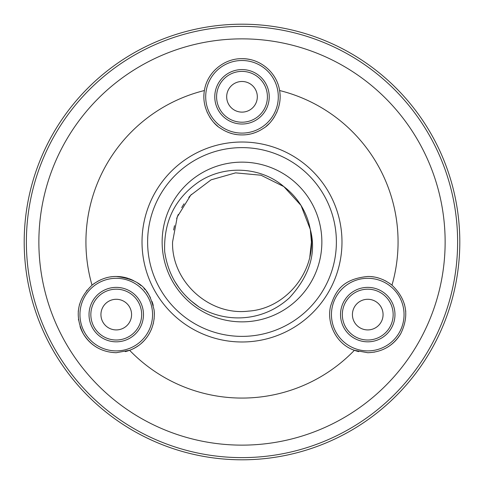 <?xml version="1.0" encoding="UTF-8"?>
<svg xmlns="http://www.w3.org/2000/svg" width="484" height="484" viewBox="0 0 484 484"><rect width="100%" height="100%" fill="white"/><g stroke="black" fill="none" stroke-linecap="round" stroke-linejoin="round"><path stroke-width="0.73" d="M459.8 242A217.8 217.8 0 0 0 242 24.2A217.8 217.8 0 0 0 24.2 242A217.8 217.8 0 0 0 242 459.8A217.8 217.8 0 0 0 459.8 242M116.251 352.715L129.615 350.295C145.793 344.469 156.096 327.874 154.063 309.802C149.852 293.116 144.541 279.879 116.251 276.485C107.732 276.382 99.656 279.28 92.02 285.179C77.307 299.281 74.379 315.441 83.248 333.664C90.835 345.879 101.834 352.225 116.251 352.715M400.752 333.664C409.621 315.429 406.693 299.269 391.979 285.179C384.302 279.262 376.225 276.364 367.749 276.485C340.96 279.105 335.085 292.766 330.584 306.136C326.343 323.76 336.61 344.36 354.385 350.295L367.749 352.715C382.166 352.225 393.171 345.872 400.752 333.664A38.115 38.115 0 0 1 386.825 347.597A38.115 38.115 0 0 0 400.752 333.664M370.811 276.606A38.115 38.115 0 0 1 373.908 276.987A38.115 38.115 0 0 0 370.811 276.606M377.03 277.635A38.115 38.115 0 0 1 380.152 278.56A38.115 38.115 0 0 0 377.03 277.635M383.249 279.782A38.115 38.115 0 0 1 383.963 280.103A38.115 38.115 0 0 0 383.249 279.782M385.149 280.69A38.115 38.115 0 0 1 386.28 281.295A38.115 38.115 0 0 0 385.149 280.69M391.973 285.179A38.115 38.115 0 0 0 389.203 283.098A38.115 38.115 0 0 1 391.973 285.179A156.072 156.072 0 0 0 279.595 90.526C276.939 72.521 260.017 58.328 242 58.685C223.971 58.334 207.067 72.527 204.405 90.526C201.114 108.743 213.166 124.303 220.522 128.284C227.208 132.779 234.365 134.988 242 134.915A38.115 38.115 0 0 1 239.308 134.818M404.4 304.133A38.115 38.115 0 0 1 404.606 304.89A38.115 38.115 0 0 0 404.4 304.133M405.646 310.571A38.115 38.115 0 0 1 405.749 311.648A38.115 38.115 0 0 0 405.646 310.571M374.38 352.134A38.115 38.115 0 0 1 374.065 352.189A38.115 38.115 0 0 0 374.38 352.134M116.251 341.825A27.225 27.225 0 0 0 143.476 314.6A27.225 27.225 0 0 0 116.251 287.375A27.225 27.225 0 0 0 89.026 314.6A27.225 27.225 0 0 0 116.251 341.825M346.193 297.962A27.225 27.225 0 0 1 392.179 302.591A27.225 27.225 0 0 1 367.749 341.825A27.225 27.225 0 0 1 346.193 297.962M242 124.025A27.225 27.225 0 0 0 269.225 96.8A27.225 27.225 0 0 0 242 69.575A27.225 27.225 0 0 0 214.775 96.8A27.225 27.225 0 0 0 242 124.025M116.251 299.281A15.319 15.319 0 0 1 131.575 314.6A15.319 15.319 0 0 1 116.251 329.919A15.319 15.319 0 0 1 100.932 314.6A15.319 15.319 0 0 1 116.251 299.281M367.749 299.281A15.319 15.319 0 0 1 383.068 314.6A15.319 15.319 0 0 1 367.749 329.919A15.319 15.319 0 0 1 352.425 314.6A15.319 15.319 0 0 1 367.749 299.281M242 81.481A15.319 15.319 0 0 1 257.319 96.8A15.319 15.319 0 0 1 242 112.119A15.319 15.319 0 0 1 226.681 96.8A15.319 15.319 0 0 1 242 81.481M113.183 276.606A38.115 38.115 0 0 1 123.196 277.12M123.614 277.205A38.115 38.115 0 0 1 128.193 278.403M128.925 278.651A38.115 38.115 0 0 1 133.632 280.678M137.595 283.019A38.115 38.115 0 0 1 140.983 285.596M143.96 288.422A38.115 38.115 0 0 1 145.2 289.801M146.507 291.416A38.115 38.115 0 0 1 148.546 294.351M148.648 294.514A38.115 38.115 0 0 1 150.482 297.835M152.043 301.496A38.115 38.115 0 0 1 153.259 305.471M154.063 309.802A38.115 38.115 0 0 1 154.366 314.412M154.16 318.557A38.115 38.115 0 0 1 154.093 319.192M153.446 322.943A38.115 38.115 0 0 1 153.186 324.008M151.68 328.666A38.115 38.115 0 0 1 151.129 329.973M149.671 332.925A38.115 38.115 0 0 1 147.463 336.483M147.305 336.701A38.115 38.115 0 0 1 144.607 340.07M144.244 340.47A38.115 38.115 0 0 1 141.497 343.156M138.243 345.733A38.115 38.115 0 0 1 125.265 351.632M97.181 347.603A38.115 38.115 0 0 1 80.054 326.525M78.535 320.075A38.115 38.115 0 0 1 78.426 319.289M78.251 311.66A38.115 38.115 0 0 1 78.36 310.522M79.37 304.993A38.115 38.115 0 0 1 79.6 304.14M86.624 290.624A38.115 38.115 0 0 1 86.938 290.237M92.214 285.022A38.115 38.115 0 0 1 94.785 283.104M97.695 281.307A38.115 38.115 0 0 1 98.524 280.859M100.194 280.036A38.115 38.115 0 0 1 100.72 279.794M103.812 278.572A38.115 38.115 0 0 1 106.94 277.641M110.074 276.987A38.115 38.115 0 0 1 112.082 276.715M358.735 351.632A38.115 38.115 0 0 1 354.385 350.295A156.072 156.072 0 0 1 129.615 350.295M236.682 134.54A38.115 38.115 0 0 1 234.22 134.11M231.933 133.56A38.115 38.115 0 0 1 229.785 132.906M229.295 132.737A38.115 38.115 0 0 1 225.689 131.249M225.435 131.128A38.115 38.115 0 0 1 223.07 129.881M221.539 128.962A38.115 38.115 0 0 1 220.522 128.284M217.842 126.282A38.115 38.115 0 0 1 215.108 123.813M214.86 123.559A38.115 38.115 0 0 1 214.055 122.718M212.397 120.806A38.115 38.115 0 0 1 209.76 117.134M207.34 112.663A38.115 38.115 0 0 1 207.079 112.07M205.428 107.527A38.115 38.115 0 0 1 205.337 107.218M204.242 101.985A38.115 38.115 0 0 1 204.194 101.646M203.891 96.255A38.115 38.115 0 0 1 204.115 92.595M242 134.915A38.115 38.115 0 0 0 244.716 134.818A38.115 38.115 0 0 1 242 134.915C249.726 134.969 256.913 132.743 263.568 128.224C270.846 124.261 282.886 108.712 279.595 90.526M242 58.685A38.115 38.115 0 0 1 249.768 59.484A38.115 38.115 0 0 0 242 58.685M273.756 75.722A38.115 38.115 0 0 1 274.125 76.29A38.115 38.115 0 0 0 273.756 75.722M277.58 83.127A38.115 38.115 0 0 1 277.798 83.708A38.115 38.115 0 0 0 277.58 83.127M279.97 93.503A38.115 38.115 0 0 1 280.109 96.249A38.115 38.115 0 0 0 279.97 93.503M279.825 101.489A38.115 38.115 0 0 1 279.764 101.967A38.115 38.115 0 0 0 279.825 101.489M278.675 107.17A38.115 38.115 0 0 1 278.584 107.502A38.115 38.115 0 0 0 278.675 107.17M276.951 111.998A38.115 38.115 0 0 1 276.673 112.627A38.115 38.115 0 0 0 276.951 111.998M274.259 117.098A38.115 38.115 0 0 1 271.633 120.77A38.115 38.115 0 0 0 274.259 117.098M268.941 123.765A38.115 38.115 0 0 1 266.23 126.221A38.115 38.115 0 0 0 268.941 123.765M263.568 128.224A38.115 38.115 0 0 1 262.588 128.877A38.115 38.115 0 0 0 263.568 128.224M261.033 129.821A38.115 38.115 0 0 1 258.674 131.073A38.115 38.115 0 0 0 261.033 129.821M258.432 131.188A38.115 38.115 0 0 1 254.802 132.701A38.115 38.115 0 0 0 258.432 131.188M254.306 132.876A38.115 38.115 0 0 1 252.146 133.542A38.115 38.115 0 0 0 254.306 132.876M249.847 134.098A38.115 38.115 0 0 1 247.366 134.534A38.115 38.115 0 0 0 249.847 134.098M336.38 242A94.38 94.38 0 0 0 242 147.62A94.38 94.38 0 0 0 147.62 242A94.38 94.38 0 0 0 242 336.38A94.38 94.38 0 0 0 336.38 242M321.86 242A79.86 79.86 0 0 1 242 321.86A79.86 79.86 0 0 1 162.14 242A79.86 79.86 0 0 1 242 162.14A79.86 79.86 0 0 1 321.86 242M310.238 229.21C316.663 252.805 309.712 275.686 289.39 297.854C262.764 322.205 225.762 323.239 199.178 307.092C179.57 293.661 168.069 275.148 164.675 251.559C163.556 221.63 174.93 198.41 198.791 181.887C224.927 164.469 261.076 166.95 283.697 186.491A69.43 69.43 0 0 1 310.238 229.21C318.654 267.767 287.847 308.635 248.431 311.127C209.227 315.943 171.409 281.482 172.57 242L177.259 216.917L190.69 195.227L211.054 179.848L235.593 172.867L261.003 175.22L283.842 186.594L301.03 205.452L310.244 229.247M311.43 241.637L310.383 230.015L311.43 242L309.82 256.859M311.43 241.613L310.383 230.015L311.43 242L311.218 247.415M311.43 242L310.383 230.015L311.43 242L310.383 230.015L311.43 242L310.383 230.015L311.43 242L311.188 247.76M311.43 242.357L311.242 247.064L311.43 242.357M199.178 307.092L190.2 300.201M179.177 288.089L174.821 281.47M173.617 229.985L174.518 225.683M176.642 218.58L178.269 214.454M181.681 207.624L184.029 203.794M188.772 197.418L191.452 194.405M311.357 238.83L311.418 243.156M26.378 242A215.622 215.622 0 0 1 242 26.378A215.622 215.622 0 0 1 457.622 242A215.622 215.622 0 0 1 242 457.622A215.622 215.622 0 0 1 26.378 242M38.865 242A203.135 203.135 0 0 1 242 38.865A203.135 203.135 0 0 1 445.135 242A203.135 203.135 0 0 1 242 445.135A203.135 203.135 0 0 1 38.865 242M204.405 90.526A156.072 156.072 0 0 0 92.02 285.179M341.982 242A99.982 99.982 0 0 1 242 341.982A99.982 99.982 0 0 1 142.018 242A99.982 99.982 0 0 1 242 142.018A99.982 99.982 0 0 1 341.982 242M367.749 278.3A36.3 36.3 0 0 1 404.049 314.6A36.3 36.3 0 0 1 367.749 350.9A36.3 36.3 0 0 1 331.449 314.6A36.3 36.3 0 0 1 367.749 278.3M116.251 278.3A36.3 36.3 0 0 1 152.551 314.6A36.3 36.3 0 0 1 116.251 350.9A36.3 36.3 0 0 1 79.951 314.6A36.3 36.3 0 0 1 116.251 278.3M242 133.1A36.3 36.3 0 0 1 205.7 96.8A36.3 36.3 0 0 1 242 60.5A36.3 36.3 0 0 1 278.3 96.8A36.3 36.3 0 0 1 242 133.1M242 122.21A25.41 25.41 0 0 0 267.41 96.8A25.41 25.41 0 0 0 242 71.39A25.41 25.41 0 0 0 216.59 96.8A25.41 25.41 0 0 0 242 122.21M106.776 291.023A25.41 25.41 0 0 1 141.201 309.772A25.41 25.41 0 0 1 116.251 340.01A25.41 25.41 0 0 1 106.776 291.023M347.633 299.076A25.41 25.41 0 0 0 367.749 340.01A25.41 25.41 0 0 0 390.552 303.395A25.41 25.41 0 0 0 347.633 299.076"/></g></svg>
